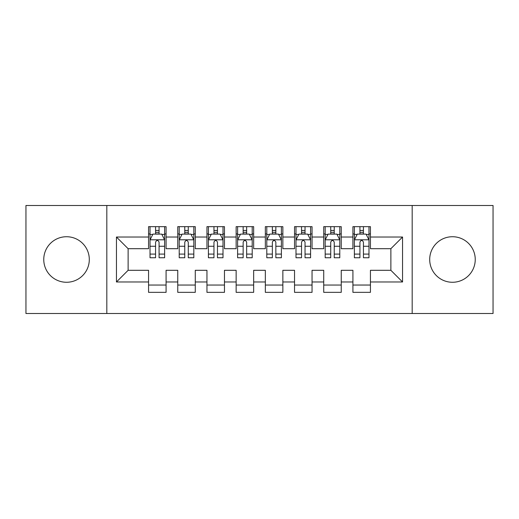 <?xml version="1.0" encoding="UTF-8"?>
<svg xmlns="http://www.w3.org/2000/svg" width="519" height="519" viewBox="0 0 519 519"><rect width="100%" height="100%" fill="white"/><g stroke="black" fill="none" stroke-linecap="round" stroke-linejoin="round"><path stroke-width="0.78" d="M452.471 236.729A22.771 22.771 0 0 0 429.7 259.5A22.771 22.771 0 0 0 452.471 282.271A22.771 22.771 0 0 0 475.242 259.5A22.771 22.771 0 0 0 452.471 236.729M66.529 236.729A22.771 22.771 0 0 0 43.758 259.5A22.771 22.771 0 0 0 66.529 282.271A22.771 22.771 0 0 0 89.3 259.5A22.771 22.771 0 0 0 66.529 236.729M412.183 313.508L493.05 313.508L493.05 205.492L412.183 205.492L412.183 313.508L106.817 313.508L106.817 205.492L25.95 205.492L25.95 313.508L106.817 313.508M412.183 205.492L106.817 205.492M116.451 281.979L116.451 237.021L148.564 237.021L148.564 248.698L128.128 248.698L128.128 270.302L116.451 281.979L148.564 281.979L148.564 292.346L166.08 292.346L166.08 281.979L177.758 281.979L177.758 292.34L195.274 292.34L195.274 281.979L206.951 281.979L206.951 292.34L224.468 292.34L224.468 281.979L236.145 281.979L236.145 292.34L253.661 292.34L253.661 281.979L265.339 281.979L265.339 292.34L282.855 292.34L282.855 281.979L294.533 281.979L294.533 292.34L312.049 292.34L312.049 281.979L323.726 281.979L323.726 292.34L341.243 292.34L341.243 281.979L352.92 281.979L352.92 292.34L370.436 292.34L370.436 270.302L390.872 270.302L390.872 248.698L370.436 248.698L370.436 237.021L402.549 237.021L402.549 281.979L370.436 281.979M370.436 237.021L370.436 226.66L352.92 226.66L352.92 237.021L341.243 237.021L341.243 226.66L323.726 226.66L323.726 237.021L312.049 237.021L312.049 226.66L294.533 226.66L294.533 237.021L282.855 237.021L282.855 226.66L265.339 226.66L265.339 237.021L253.661 237.021L253.661 226.66L236.145 226.66L236.145 237.021L224.468 237.021L224.468 226.66L206.951 226.66L206.951 237.021L195.274 237.021L195.274 226.66L177.758 226.66L177.758 237.021L166.08 237.021L166.08 226.66L148.564 226.66L148.564 237.021M341.243 281.979L341.243 270.302L352.92 270.302L352.92 281.979M402.549 237.021L390.872 248.698M312.049 281.979L312.049 270.302L323.726 270.302L323.726 281.979M352.92 237.021L352.92 248.698L341.243 248.698L341.243 237.021M282.855 281.979L282.855 270.302L294.533 270.302L294.533 281.979M323.726 237.021L323.726 248.698L312.049 248.698L312.049 237.021M253.661 281.979L253.661 270.302L265.339 270.302L265.339 281.979M294.533 237.021L294.533 248.698L282.855 248.698L282.855 237.021M224.468 281.979L224.468 270.302L236.145 270.302L236.145 281.979M265.339 237.021L265.339 248.698L253.661 248.698L253.661 237.021M195.274 281.979L195.274 270.302L206.951 270.302L206.951 281.979M236.145 237.021L236.145 248.698L224.468 248.698L224.468 237.021M166.08 281.979L166.08 270.302L177.758 270.302L177.758 281.979M206.951 237.021L206.951 248.698L195.274 248.698L195.274 237.021M128.128 270.302L148.564 270.302L148.564 281.979M177.758 237.021L177.758 248.698L166.08 248.698L166.08 237.021M352.92 233.952L354.38 233.952M368.977 233.952L370.436 233.952M323.726 233.952L325.186 233.952M339.783 233.952L341.243 233.952M294.533 233.952L295.992 233.952M310.589 233.952L312.049 233.952M265.339 233.952L266.798 233.952M281.395 233.952L282.855 233.952M236.145 233.952L237.605 233.952M252.202 233.952L253.661 233.952M206.951 233.952L208.411 233.952M223.008 233.952L224.468 233.952M177.758 233.959L179.217 233.959M193.814 233.959L195.274 233.959M148.564 233.959L150.023 233.959M164.62 233.959L166.08 233.959M148.564 285.048L166.08 285.048M177.758 285.048L195.274 285.048M206.951 285.048L224.468 285.048M236.145 285.048L253.661 285.048M265.339 285.048L282.855 285.048M294.533 285.048L312.049 285.048M323.726 285.048L341.243 285.048M352.92 285.041L370.436 285.041M116.451 237.021L128.128 248.698M390.872 270.302L402.549 281.979M159.073 230.455L155.57 230.455M164.62 254.089L159.073 254.089L159.073 257.748L164.62 257.748L164.62 239.94L161.701 234.101L152.943 234.101L150.023 239.94L150.023 257.748L155.57 257.748L155.57 254.089L150.023 254.089M150.023 239.94L150.023 226.66M164.62 239.94L164.62 226.66M155.57 234.101L155.57 226.66M159.073 226.66L159.073 234.101M159.073 254.089L159.073 242.133C157.906 239.882 156.738 239.882 155.57 242.133L155.57 254.089M159.073 233.959L155.57 233.959M188.267 230.455L184.764 230.455M193.814 254.089L188.267 254.089L188.267 257.748L193.814 257.748L193.814 239.94L190.895 234.101L182.137 234.101L179.217 239.94L179.217 257.748L184.764 257.748L184.764 254.089L179.217 254.089M179.217 239.94L179.217 226.66M193.814 239.94L193.814 226.66M184.764 234.101L184.764 226.66M188.267 226.66L188.267 234.101M188.267 254.089L188.267 242.133C187.1 239.882 185.932 239.882 184.764 242.133L184.764 254.089M188.267 233.959L184.764 233.959M217.461 230.455L213.958 230.455M223.008 254.089L217.461 254.089L217.461 257.748L223.008 257.748L223.008 239.94L220.088 234.101L211.33 234.101L208.411 239.94L208.411 257.748L213.958 257.748L213.958 254.089L208.411 254.089M208.411 239.94L208.411 226.66M223.008 239.94L223.008 226.66M213.958 234.101L213.958 226.66M217.461 226.66L217.461 234.101M217.461 254.089L217.461 242.133C216.293 239.882 215.126 239.882 213.958 242.133L213.958 254.089M217.461 233.959L213.958 233.959M246.655 230.455L243.152 230.455M252.202 254.089L246.655 254.089L246.655 257.748L252.202 257.748L252.202 239.94L249.282 234.101L240.524 234.101L237.605 239.94L237.605 257.748L243.152 257.748L243.152 254.089L237.605 254.089M237.605 239.94L237.605 226.66M252.202 239.94L252.202 226.66M243.152 234.101L243.152 226.66M246.655 226.66L246.655 234.101M246.655 254.089L246.655 242.133C245.487 239.882 244.319 239.882 243.152 242.133L243.152 254.089M246.655 233.959L243.152 233.959M275.849 230.455L272.345 230.455M281.395 254.089L275.849 254.089L275.849 257.748L281.395 257.748L281.395 239.94L278.476 234.101L269.718 234.101L266.798 239.94L266.798 257.748L272.345 257.748L272.345 254.089L266.798 254.089M266.798 239.94L266.798 226.66M281.395 239.94L281.395 226.66M272.345 234.101L272.345 226.66M275.849 226.66L275.849 234.101M275.849 254.089L275.849 242.133C274.681 239.882 273.513 239.882 272.345 242.133L272.345 254.089M275.849 233.959L272.345 233.959M305.042 230.455L301.539 230.455M310.589 254.089L305.042 254.089L305.042 257.748L310.589 257.748L310.589 239.94L307.67 234.101L298.912 234.101L295.992 239.94L295.992 257.748L301.539 257.748L301.539 254.089L295.992 254.089M295.992 239.94L295.992 226.66M310.589 239.94L310.589 226.66M301.539 234.101L301.539 226.66M305.042 226.66L305.042 234.101M305.042 254.089L305.042 242.133C303.875 239.882 302.707 239.882 301.539 242.133L301.539 254.089M305.042 233.959L301.539 233.959M334.236 230.455L330.733 230.455M339.783 254.089L334.236 254.089L334.236 257.748L339.783 257.748L339.783 239.94L336.863 234.101L328.105 234.101L325.186 239.94L325.186 257.748L330.733 257.748L330.733 254.089L325.186 254.089M325.186 239.94L325.186 226.66M339.783 239.94L339.783 226.66M330.733 234.101L330.733 226.66M334.236 226.66L334.236 234.101M334.236 254.089L334.236 242.133C333.068 239.882 331.901 239.882 330.733 242.133L330.733 254.089M334.236 233.959L330.733 233.959M363.43 230.455L359.926 230.455M368.977 254.089L363.43 254.089L363.43 257.748L368.977 257.748L368.977 239.94L366.057 234.101L357.299 234.101L354.38 239.94L354.38 257.748L359.926 257.748L359.926 254.089L354.38 254.089M354.38 239.94L354.38 226.66M368.977 239.94L368.977 226.66M359.926 234.101L359.926 226.66M363.43 226.66L363.43 234.101M363.43 254.089L363.43 242.133C362.262 239.882 361.094 239.882 359.926 242.133L359.926 254.089M363.43 233.959L359.926 233.959M164.549 239.797L150.095 239.797M150.023 234.452L152.768 234.452M161.876 234.452L164.62 234.452M155.57 246.266L150.023 246.266M164.62 246.266L159.073 246.266M159.073 232.311L155.57 232.311M193.743 239.797L179.289 239.797M179.217 234.452L181.961 234.452M191.07 234.452L193.814 234.452M184.764 246.266L179.217 246.266M193.814 246.266L188.267 246.266M188.267 232.311L184.764 232.311M222.936 239.797L208.482 239.797M208.411 234.452L211.155 234.452M220.264 234.452L223.008 234.452M213.958 246.266L208.411 246.266M223.008 246.266L217.461 246.266M217.461 232.311L213.958 232.311M252.13 239.797L237.676 239.797M237.605 234.452L240.349 234.452M249.457 234.452L252.202 234.452M243.152 246.266L237.605 246.266M252.202 246.266L246.655 246.266M246.655 232.311L243.152 232.311M281.324 239.797L266.87 239.797M266.798 234.452L269.543 234.452M278.651 234.452L281.395 234.452M272.345 246.266L266.798 246.266M281.395 246.266L275.849 246.266M275.849 232.311L272.345 232.311M310.518 239.797L296.064 239.797M295.992 234.452L298.736 234.452M307.845 234.452L310.589 234.452M301.539 246.266L295.992 246.266M310.589 246.266L305.042 246.266M305.042 232.311L301.539 232.311M339.711 239.797L325.257 239.797M325.186 234.452L327.93 234.452M337.039 234.452L339.783 234.452M330.733 246.266L325.186 246.266M339.783 246.266L334.236 246.266M334.236 232.311L330.733 232.311M368.905 239.797L354.451 239.797M354.38 234.452L357.124 234.452M366.232 234.452L368.977 234.452M359.926 246.266L354.38 246.266M368.977 246.266L363.43 246.266M363.43 232.311L359.926 232.311"/></g></svg>
